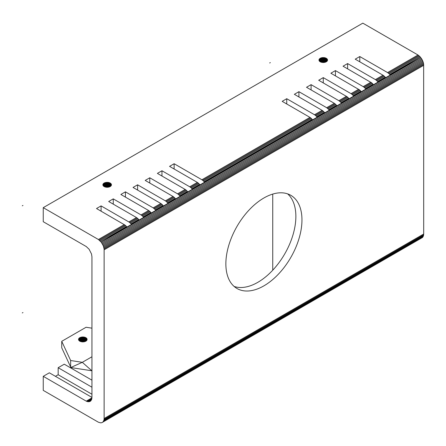 <?xml version="1.0" encoding="UTF-8"?>
<svg xmlns="http://www.w3.org/2000/svg" width="446" height="446" viewBox="0 0 446 446"><rect width="100%" height="100%" fill="white"/><g stroke="black" fill="none" stroke-linecap="round" stroke-linejoin="round"><path stroke-width="0.67" d="M22.958 312.562L22.3 312.919L22.958 312.562M270.337 62.618L269.685 62.97L270.337 62.618M22.958 205.444L22.3 205.796L22.958 205.444M287.598 193.854A53.804 31.064 -60 0 1 295.798 219.176A53.804 31.064 -60 0 1 273.286 269.607A53.804 31.064 -60 0 1 234.139 286.449M301.886 222.688A53.804 31.064 -60 0 1 300.431 233.152A53.804 31.064 -60 0 1 297.097 244.23A53.804 31.064 -60 0 1 292.13 255.084A53.804 31.064 -60 0 1 283.773 267.912A53.804 31.064 -60 0 1 278.672 273.872A53.804 31.064 -60 0 1 271.726 280.395A53.804 31.064 -60 0 1 263.909 285.841A53.804 31.064 -60 0 1 256.099 289.415A53.804 31.064 -60 0 1 249.147 290.92A53.804 31.064 -60 0 1 244.051 290.842A53.804 31.064 -60 0 1 241.888 290.446A53.804 31.064 -60 0 1 237.01 288.506A53.804 31.064 -60 0 1 227.956 277.027A53.804 31.064 -60 0 1 226.289 270.17A53.804 31.064 -60 0 1 225.938 261.127A53.804 31.064 -60 0 1 227.393 250.663A53.804 31.064 -60 0 1 230.727 239.591A53.804 31.064 -60 0 1 235.694 228.731A53.804 31.064 -60 0 1 244.051 215.909A53.804 31.064 -60 0 1 249.147 209.943A53.804 31.064 -60 0 1 256.099 203.426A53.804 31.064 -60 0 1 263.909 197.979A53.804 31.064 -60 0 1 271.726 194.406A53.804 31.064 -60 0 1 278.672 192.895A53.804 31.064 -60 0 1 283.773 192.973A53.804 31.064 -60 0 1 285.936 193.374A53.804 31.064 -60 0 1 290.814 195.315A53.804 31.064 -60 0 1 299.868 206.788A53.804 31.064 -60 0 1 301.535 213.645A53.804 31.064 -60 0 1 301.886 222.688M423.7 65.311L104.124 249.816L104.074 248.907L423.65 64.402L423.7 233.999L423.51 235.639L422.535 237.462L101.917 422.652L100.629 422.853L98.421 422.228L43.251 390.378L43.251 376.324L49.339 372.806L91.948 397.408L91.759 399.058L90.789 400.882L89.741 401.562L87.745 401.679L91.631 399.432M104.124 249.816L104.124 418.51L423.7 233.999M78.535 339.618L79.773 341.19L82.683 341.92L85.665 341.296L86.87 340.276L87.07 339.044L87.07 339.791M78.619 339.952L78.535 339.2M78.769 340.259L78.619 338.893M78.981 340.549L78.769 338.592M79.26 340.822L79.26 338.035L78.981 338.308M79.589 341.067L79.589 337.789L82.956 336.953L82.956 341.915M82.415 336.959L82.415 341.904M86.524 340.688L86.524 338.168L85.008 337.293L82.956 336.953M83.491 336.981L83.491 341.881M81.88 337.009L81.88 341.853M84.021 337.048L84.021 341.814M81.362 337.098L81.362 341.764M84.528 337.154L84.528 341.708M80.865 337.221L80.865 341.642M85.008 337.293L85.008 341.569M80.397 337.377L80.397 341.485M85.459 337.471L85.459 341.391M79.973 337.572L79.973 341.29M85.861 337.678L85.861 341.184M79.589 337.789L79.26 338.035M86.217 337.912L86.217 340.95M70.646 360.519L61.732 341.318L61.732 347.785L70.646 366.986L70.646 360.519L82.315 362.325L91.948 356.767M86.953 340.108L87.07 339.044M86.769 340.41L86.953 338.743M86.524 338.168L86.769 338.447M91.948 328.167L86.078 327.258L61.732 341.318M91.948 380.176L64.257 364.192L58.164 367.71L91.948 387.217M70.646 366.986L70.646 367.537L91.948 370.793M91.898 370.821L82.315 362.325L70.345 367.705M91.948 394.247L58.164 374.74L58.164 367.71M58.164 374.74L55.427 376.324M88.453 401.762L91.346 400.095M43.251 376.324L86.245 401.144L87.003 401.472L91.826 398.685M87.003 401.472L87.745 401.679M89.122 401.723L90.962 400.664M86.245 401.144L91.926 397.865M90.46 401.149L89.741 401.562M104.124 418.51L103.935 420.143L102.959 421.966L422.535 237.462M102.959 421.966L102.474 422.368M103.372 421.459L422.947 236.954M103.695 420.851L423.271 236.341M103.935 420.143L423.51 235.639M104.074 419.363L423.65 234.858M326.305 61.799L326.305 58.292L326.968 58.788L326.968 61.308M326.662 58.526L326.662 61.565M327.213 61.024L326.968 58.788M327.213 59.062L327.515 60.411M327.397 60.728L327.397 59.357M318.979 60.232L319.559 61.314L320.624 62.016L323.668 62.524L326.823 61.448L327.464 60.595L327.515 59.664M272.74 270.198L272.74 194.082M323.261 82.895L323.261 77.621L318.695 80.258L347.228 96.843L339.618 101.236L341.073 102.619L348.683 98.226L347.969 97.49L340.359 101.883M335.437 75.865L335.437 70.596L330.871 73.228L359.404 89.813L351.794 94.206L353.243 95.589L360.853 91.196L360.145 90.46L352.535 94.853M347.612 68.835L347.612 63.566L343.046 66.203L371.579 82.783L363.969 87.176L365.419 88.559L373.029 84.166L372.321 83.43L364.711 87.823M91.948 397.419L91.948 256.846L91.519 254.008L89.122 249.275L86.245 246.538L43.251 221.712L43.251 207.658L362.827 23.147L417.997 54.997L387.557 72.57L359.783 56.536L355.217 59.173L382.991 75.207L375.387 79.6L347.612 63.566M382.991 75.207L383.75 75.759L376.145 80.152L375.387 79.6M43.251 207.658L98.421 239.508L101.298 242.25L420.873 57.74L385.656 77.688L385.205 77.141L377.595 81.534L376.145 80.152M418.755 55.549L388.315 73.122L389.057 73.768L419.496 56.196L417.997 54.997M324.972 62.328L324.972 57.768L326.305 58.292M102.881 184.995L103.461 186.077L104.977 186.952L107.034 187.298L109.119 187.025L110.396 186.456L111.366 185.352L111.299 184.12L110.212 183.055L110.212 186.562M102.965 185.33L102.881 184.577M103.115 185.642L102.965 184.27M103.333 185.932L103.115 183.969M103.606 186.199L103.606 183.417L103.333 183.685M103.94 186.45L103.94 183.167L103.606 183.417M324.465 62.434L324.465 57.662L322.854 57.579L322.854 62.518M323.935 62.501L323.935 57.595M323.395 62.529L323.395 57.567M324.972 57.768L324.465 57.662M322.324 62.473L322.324 57.623L322.854 57.579M321.806 62.384L321.806 57.712L322.324 57.623M325.452 62.184L325.452 57.913M321.31 62.262L321.31 57.835L321.806 57.712M325.898 62.011L325.898 58.086M320.841 62.1L320.841 57.997L321.31 57.835M320.418 61.91L320.418 58.186L320.841 57.997M359.783 61.81L359.783 56.536M327.448 108.266L335.058 103.873L334.299 103.321L326.689 107.715L328.897 109.649L336.507 105.256L335.793 104.52L328.184 108.913M191.222 187.983L198.832 183.59L199.546 184.326L191.936 188.719L190.487 187.337L198.091 182.944L198.832 183.59M179.052 195.013L186.662 190.62L187.37 191.356L179.76 195.749L178.311 194.367L185.921 189.974L186.662 190.62M166.876 202.044L174.486 197.65L175.194 198.386L167.585 202.779L166.135 201.397L173.745 197.004L174.486 197.65M335.793 104.52L335.058 103.873M346.47 96.297L338.86 100.684L339.618 101.236M347.969 97.49L347.228 96.843M358.645 89.267L351.035 93.66L351.794 94.206M130.355 223.128L137.965 218.735L138.673 219.471L131.063 223.864L129.613 222.482L137.223 218.088L137.965 218.735M360.145 90.46L359.404 89.813M370.821 82.237L363.211 86.63L363.969 87.176M372.321 83.43L371.579 82.783M99.915 240.701L125.789 225.765L125.047 225.119L99.179 240.054M100.629 241.437L126.497 226.501L126.948 227.047L101.298 242.25L103.372 245.991L104.074 248.907M103.935 247.954L423.51 63.449L423.65 64.402M103.695 246.978L423.271 62.473L423.51 63.449M103.372 245.991L422.947 61.487L423.271 62.473M102.959 245.01L422.535 60.505L422.947 61.487M125.426 197.11L125.426 191.841L120.866 194.478L148.635 210.512L141.031 214.905L113.256 198.871L108.69 201.503L136.465 217.542L128.855 221.935L101.08 205.896L96.514 208.533L125.047 225.119M385.205 77.141L384.491 76.405L376.881 80.798M384.491 76.405L383.75 75.759M102.474 244.051L422.05 59.547L422.535 60.505M388.315 73.122L387.557 72.57M101.917 243.126L421.492 58.621L420.204 56.932L389.771 74.504L389.057 73.768M421.492 58.621L422.05 59.547M389.771 74.504L390.222 75.051L420.204 56.932L419.496 56.196M320.033 61.687L320.033 58.409L320.418 58.186M104.749 186.863L104.749 182.754L103.94 183.167M104.319 182.949L104.319 186.668M323.623 111.545L316.013 115.938L316.721 116.674L324.331 112.281L322.882 110.898L315.272 115.291L316.013 115.938M334.299 103.321L306.525 87.288L311.085 84.651L338.86 100.684M323.261 77.621L351.035 93.66M335.437 70.596L363.211 86.63M125.426 191.841L153.201 207.875L155.414 209.81L163.024 205.416L163.476 205.963L192.388 189.266L191.936 188.719M311.447 118.575L310.706 117.928L202.657 180.312L203.398 180.959L311.447 118.575L312.607 119.857L199.998 184.873L199.546 184.326M187.822 191.903L187.37 191.356M180.212 196.296L179.76 195.749M175.646 198.933L175.194 198.386M168.036 203.326L167.585 202.779M312.607 119.857L329.349 110.195L328.897 109.649M385.656 77.688L336.959 105.802L336.507 105.256M341.524 103.165L341.073 102.619M349.134 98.772L348.683 98.226M141.031 214.905L142.525 216.098L150.135 211.705L150.848 212.441L143.238 216.834L143.69 217.386L139.124 220.017L138.673 219.471M353.7 96.135L353.243 95.589M126.948 227.047L131.514 224.41L131.063 223.864M361.305 91.742L360.853 91.196M365.871 89.111L365.419 88.559M101.298 242.25L126.497 226.501L125.789 225.765M373.48 84.718L373.029 84.166M378.046 82.081L377.595 81.534M98.421 239.508L124.289 224.572M154.701 209.074L162.311 204.681L163.024 205.416M155.414 209.81L155.866 210.356L163.476 205.963M101.08 205.896L101.08 211.17M128.855 221.935L129.613 222.482M136.465 217.542L137.223 218.088M150.848 212.441L151.3 212.993L155.866 210.356M142.525 216.098L143.238 216.834M319.704 61.437L319.704 58.655L320.033 58.409M137.602 190.085L137.602 184.811L165.377 200.845L172.987 196.452L145.212 180.418L149.778 177.781L177.553 193.82L185.162 189.427L185.921 189.974M177.553 193.82L178.311 194.367M172.987 196.452L173.745 197.004M165.377 200.845L166.135 201.397M286.739 103.979L286.739 98.711L282.173 101.348L309.948 117.382L201.899 179.76L174.124 163.727L169.558 166.364L197.333 182.397L189.728 186.79L190.487 187.337M197.333 182.397L198.091 182.944M298.915 96.955L298.915 91.681L326.689 107.715M286.739 98.711L314.514 114.745L322.123 110.352L322.882 110.898M324.783 112.832L324.331 112.281M311.085 89.925L311.085 84.651M312.155 119.311L204.112 181.689L204.563 182.241M317.173 117.226L316.721 116.674M153.959 208.427L161.569 204.034L162.311 204.681M141.789 215.451L149.399 211.058L150.135 211.705M108.367 187.192L108.367 182.425L104.749 182.754M105.211 182.598L105.211 187.019M319.425 61.169L319.704 58.655M189.728 186.79L161.954 170.757L157.388 173.388L185.162 189.427M149.778 177.781L149.778 183.055M161.954 170.757L161.954 176.025M322.123 110.352L294.349 94.318L298.915 91.681M314.514 114.745L315.272 115.291M203.398 180.959L204.112 181.689M153.201 207.875L160.811 203.482L161.569 204.034M160.811 203.482L133.036 187.448L137.602 184.811M113.256 198.871L113.256 204.14M148.635 210.512L149.399 211.058M110.569 183.289L110.569 186.328M108.367 182.425L109.805 182.849L109.805 186.768M109.805 182.849L110.212 183.055M110.87 183.546L110.87 186.066M109.359 182.67L109.359 186.946M111.115 183.824L111.115 185.787M108.874 182.531L108.874 187.086M111.299 184.12L111.299 185.486M111.416 184.421L111.416 185.168M107.843 182.358L107.843 187.264M107.302 182.33L107.302 187.292M106.761 182.336L106.761 187.281M106.226 182.386L106.226 187.231M105.708 182.475L105.708 187.147M318.979 59.82L319.425 58.922M319.213 59.212L319.213 60.879M319.063 59.508L319.063 60.572M174.124 163.727L174.124 168.995M201.899 179.76L202.657 180.312M309.948 117.382L310.706 117.928M199.998 184.873L192.388 189.266M336.959 105.802L329.349 110.195M131.514 224.41L139.124 220.017M151.3 212.993L143.69 217.386"/></g></svg>
